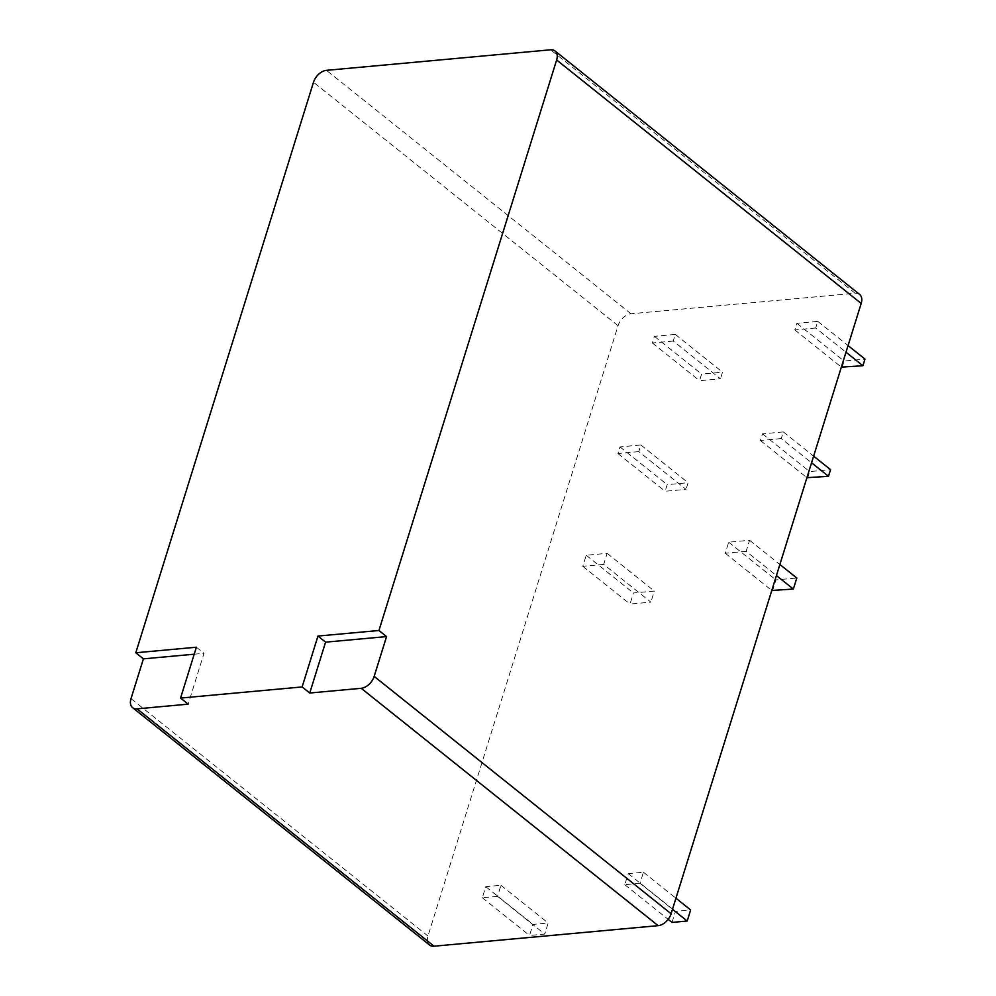 <?xml version="1.0" encoding="UTF-8"?>
<svg xmlns="http://www.w3.org/2000/svg" width="996" height="996" viewBox="0 0 996 996"><rect width="100%" height="100%" fill="white"/><g stroke="black" fill="none" stroke-linecap="round" stroke-linejoin="round"><path stroke-width="0.75" stroke-dasharray="4.98 3.74" d="M859.598 294.418A12.649 8.068 -51.4 0 0 855.141 293.247L630.991 313.777A12.649 8.068 -51.4 0 0 618.055 325.704L427.969 936.016A12.649 8.068 -51.4 0 0 429.562 945.03M746.153 551.336L725.25 553.253L728.698 542.197L749.59 540.28L746.153 551.336L776.432 575.551M603.688 564.396L582.785 566.313L586.233 555.258L607.124 553.34L603.688 564.396L650.886 602.132L629.995 604.049L633.444 592.981L654.335 591.076L650.886 602.132M497.527 896.338L482.325 897.732L485.774 886.677L500.963 885.282L497.527 896.338L544.725 934.074L529.536 935.468L532.972 924.413L548.174 923.018L544.725 934.074M639.992 883.29L624.791 884.685L628.239 873.629L643.428 872.235L639.992 883.29L672.499 909.273M815.712 328.008L794.82 329.925L796.887 323.289L817.778 321.372L815.712 328.008L846.002 352.211M781.275 438.564L760.384 440.481L762.45 433.845L783.342 431.928L781.275 438.564L811.566 462.779M638.81 451.624L617.918 453.541L619.985 446.905L640.876 444.988L638.81 451.624L686.02 489.36L665.116 491.265L667.183 484.641L688.087 482.724L686.02 489.36M673.246 341.055L652.355 342.973L654.409 336.337L675.313 334.419L673.246 341.055L720.457 378.791L699.553 380.709L701.62 374.073L722.523 372.155L720.457 378.791M725.25 553.253L771.8 590.454M772.46 590.989L775.909 579.933L796.8 578.016M728.698 542.197L775.909 579.933M749.59 540.28L779.88 564.495M582.785 566.313L629.995 604.049M586.233 555.258L633.444 592.981M607.124 553.34L654.335 591.076M482.325 897.732L529.536 935.468M485.774 886.677L532.972 924.413M500.963 885.282L548.174 923.018M624.791 884.685L668.142 919.333M672.001 922.421L675.45 911.365L690.639 909.971M628.239 873.629L675.45 911.365M643.428 872.235L675.935 898.218M794.82 329.925L841.359 367.126M842.018 367.649L844.085 361.025L864.989 359.108M796.887 323.289L844.085 361.025M817.778 321.372L848.069 345.587M760.384 440.481L806.922 477.682M807.582 478.217L809.648 471.581L830.552 469.664M762.45 433.845L809.648 471.581M783.342 431.928L813.632 456.143M617.918 453.541L665.116 491.265M619.985 446.905L667.183 484.641M640.876 444.988L688.087 482.724M652.355 342.973L699.553 380.709M654.409 336.337L701.62 374.073M675.313 334.419L722.523 372.155M194.22 654.198L204.006 653.301L188.169 704.16M196.399 647.213L204.006 653.301M855.141 293.247L550.576 49.8M630.991 313.777L326.439 70.343M427.969 936.016L131.011 698.657M618.055 325.704L313.491 82.27"/><path stroke-width="1.49" d="M135.805 652.766L143.412 658.854L131.011 698.657A12.649 8.068 -51.4 0 0 132.617 707.67L429.562 945.03A12.649 8.068 -51.4 0 0 434.019 946.2L658.169 925.658A12.649 8.068 128.6 0 0 671.105 913.73L861.191 303.431A12.649 8.068 -51.4 0 0 859.598 294.418L555.033 50.97A12.649 8.068 -51.4 0 0 550.576 49.8L326.439 70.343A12.649 8.068 -51.4 0 0 313.491 82.27L135.805 652.766L196.399 647.213L180.55 698.072L302.124 686.941L317.961 636.071L325.58 642.159L309.744 693.017L302.124 686.941M658.169 925.658L361.212 688.298A12.649 8.068 -51.4 0 0 374.16 676.384L386.56 636.581L325.58 642.159M861.191 303.431L556.64 59.984L378.941 630.493L386.56 636.581M556.64 59.984A12.649 8.068 -51.4 0 0 555.033 50.97M378.941 630.493L317.961 636.071M361.212 688.298L309.744 693.017M132.617 707.67A12.649 8.068 -51.4 0 0 137.075 708.841L188.169 704.16L180.55 698.072M776.432 575.551L793.351 589.072L771.8 590.454M779.88 564.495L796.8 578.016L793.351 589.072M672.499 909.273L687.203 921.026L672.001 922.421L668.142 919.333M675.935 898.218L690.639 909.971L687.203 921.026M846.002 352.211L862.922 365.744L841.359 367.126M848.069 345.587L864.989 359.108L862.922 365.744M811.566 462.779L828.485 476.3L806.922 477.682M813.632 456.143L830.552 469.664L828.485 476.3M143.412 658.854L194.22 654.198M671.105 913.73L374.16 676.384M434.019 946.2L137.075 708.841"/></g></svg>
